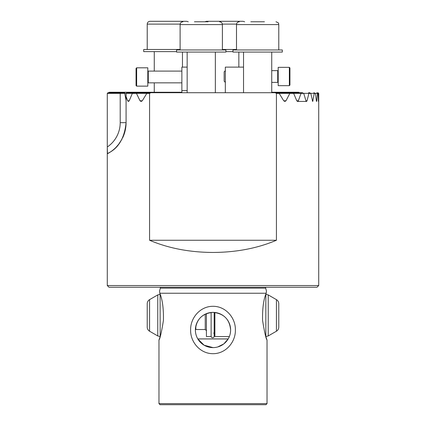 <?xml version="1.0" encoding="UTF-8"?>
<svg xmlns="http://www.w3.org/2000/svg" width="426" height="426" viewBox="0 0 426 426"><rect width="100%" height="100%" fill="white"/><g stroke="black" fill="none" stroke-linecap="round" stroke-linejoin="round"><path stroke-width="0.64" d="M194.453 21.769L208.053 21.769M225.918 49.959L176.588 49.959L176.588 52.073L225.918 52.073L225.918 49.959M204.863 21.769L206.424 21.3L243.07 21.3L244.63 21.769M217.947 21.3L211.147 21.3M236.494 49.491L222.399 49.491M232.969 51.605L225.918 51.605M180.15 24.117L147.22 24.117C147.385 22.408 148.328 21.465 150.037 21.3L186.689 21.3L188.244 21.769M175.161 21.3L181.961 21.3M250.839 21.769L264.434 21.769M147.806 83.32A0.469 0.469 0 0 1 148.28 82.852L181.87 82.852M147.806 70.636A0.469 0.469 0 0 0 148.28 71.105L148.28 82.852M136.059 85.551L136.059 68.405L136.65 67.814L136.65 86.137L136.059 85.551M181.87 71.105L148.28 71.105M136.65 86.137L147.806 86.137L147.806 67.814L136.65 67.814M278.194 82.852A0.469 0.469 0 0 0 277.72 82.383L277.72 70.636A0.469 0.469 0 0 0 278.194 70.162M289.941 85.083L289.35 85.669L289.35 67.345L289.941 67.931L289.941 85.083M225.333 82.383L224.161 81.206L224.161 71.808L225.333 70.636M271.729 70.636L277.72 70.636M271.729 82.383L277.72 82.383M289.35 85.669L278.194 85.669L278.194 67.345L289.35 67.345M180.113 49.491L143.695 49.491L143.695 51.605L176.588 51.605M282.305 49.959L232.969 49.959L232.969 52.073L282.305 52.073L282.305 49.959M243.539 67.111L225.333 67.111L225.333 92.719M187.158 67.111L181.87 67.111L181.87 90.605L187.158 90.605M181.87 92.719L181.87 90.605M265.781 287.236A1.177 1.177 0 0 0 265.664 288.13L160.336 288.13A1.177 1.177 0 0 0 160.219 287.236M266.181 293.237L265.84 294.286L265.84 336.572L267.033 340.081C265.957 338.723 264.471 332.158 262.565 320.379C262.341 308.605 263.545 299.558 266.181 293.237L266.463 291.107L266.181 293.237L159.819 293.237L159.537 291.107L159.819 293.237C162.466 299.6 163.669 308.658 163.43 320.416C161.529 332.173 160.038 338.729 158.967 340.081L160.16 336.572L160.107 294.286L157.758 294.914L157.758 335.944L160.107 336.572M213 306.305C225.636 306.182 235.647 317.716 235.386 329.996C235.626 342.328 225.615 353.798 213 353.681C200.358 353.788 190.353 342.28 190.614 329.996C190.358 317.674 200.406 306.172 213 306.305M158.967 403.624L160.043 404.7L265.957 404.7L267.033 403.624L158.967 403.624L158.967 340.081M178.654 92.25L181.87 92.25L178.654 92.25M119.035 143.807L116.09 147.247L118.582 144.393L122.108 138.919L119.631 142.982M213.053 347.611L204.107 345.204L197.808 338.92C196.232 336.258 195.422 333.281 195.38 329.996A17.62 17.62 0 0 0 213 347.611A17.62 17.62 0 0 0 230.62 329.996C230.572 333.292 229.763 336.268 228.192 338.92L223.799 343.915L217.713 346.972M197.824 338.942L228.176 338.942M197.808 338.92L228.192 338.92M318.717 148.285L318.717 93.422L318.009 92.719L318.717 93.422M318.696 93.422L318.547 100.813C318.504 101.644 318.462 101.644 318.408 100.813L318.041 93.422L316.912 92.719L317.461 93.422L318.041 93.422M318.547 100.813C318.504 101.644 318.462 101.644 318.408 100.813L318.547 100.813M317.461 93.422L316.79 100.813C316.651 101.644 316.513 101.644 316.364 100.813L315.464 93.422L313.85 92.719L314.266 93.422L315.464 93.422M316.79 100.813C316.651 101.644 316.513 101.644 316.364 100.813L316.79 100.813M314.266 93.422L312.673 101.447L310.804 93.422L309.59 92.719L308.642 92.719L308.919 93.422L310.804 93.422M308.919 93.422L307.039 100.813L306.502 101.447L305.943 100.813L303.754 93.422L302.268 92.719L300.894 92.719L300.969 93.347L303.754 93.422M301.028 93.422L298.344 100.813L297.572 101.447L296.784 100.813L293.674 93.422L291.81 92.719L289.856 92.719L289.749 93.347L293.674 93.422M289.813 93.422L285.979 100.813L284.872 101.447L283.732 100.813L279.211 93.422L275.249 92.719L276.431 93.422L279.211 93.422M276.431 93.422L276.431 240.253C257.565 248.267 236.425 252.336 213 252.458C189.575 252.336 168.435 248.267 149.569 240.253L149.569 93.422L146.789 93.422L142.268 100.813L141.128 101.447L140.021 100.813L136.144 92.719L134.19 92.719L132.326 93.422L136.187 93.422M107.283 285.532L108.987 287.236L317.013 287.236L318.717 285.532L107.283 285.532L107.283 148.285M160.107 294.286L159.819 293.237M160.336 288.13L159.537 291.107M265.664 288.13L266.463 291.107M230.62 329.996A17.62 17.62 0 0 0 213 312.375A17.62 17.62 0 0 0 195.38 329.996C196.359 319.287 202.222 313.414 212.957 312.375C223.772 313.408 229.657 319.276 230.62 329.996M108.508 92.879L109.269 92.25L181.87 92.25L109.567 92.25M107.283 93.422L107.991 92.719L124.706 92.719L124.818 93.347L107.283 93.422L107.283 146.997A29.367 29.367 0 0 0 120.207 122.667L120.207 92.719M134.19 92.719L150.751 92.719L146.789 93.422M291.81 92.719L150.751 92.719L149.569 93.422M132.326 93.422L129.216 100.813L128.428 101.447L127.656 100.813L126.075 96.553L126.075 122.667C123.487 149.611 106.899 152.929 107.448 153.749L107.283 146.997M276.431 240.253L149.569 240.253M126.075 96.553L126.149 93.347L132.454 93.347M126.075 100.557L124.754 93.422M126.075 122.667A35.241 35.241 0 0 1 122.635 137.859A35.241 35.241 0 0 0 126.075 122.667L120.207 122.667M116.783 146.512A35.241 35.241 0 0 1 107.448 153.749A35.241 35.241 0 0 0 116.783 146.512M299.382 92.879L298.748 92.25L271.729 92.25L298.748 92.25M136.144 92.719L126.783 92.719L126.149 93.347L124.818 93.347M124.285 92.25L116.921 92.25M112.64 92.25L112.033 92.25M289.856 92.719L300.894 92.719M214.177 312.412L214.177 336.22A1.528 1.528 0 0 1 212.649 337.743A1.528 1.528 0 0 1 211.12 336.22M149.569 299.643L149.569 331.215C148.062 330.278 147.279 328.92 147.22 327.147L147.22 303.711C147.279 301.938 148.062 300.58 149.569 299.643L157.758 294.914M206.424 313.648L206.424 336.572L211.12 336.572L211.12 312.476M229.348 336.572L214.88 336.572L214.88 312.476M276.431 299.643L276.431 331.215C277.938 330.278 278.721 328.92 278.78 327.147L278.78 303.711C278.721 301.938 277.938 300.58 276.431 299.643L268.242 294.914L265.893 294.286M222.399 49.959L222.399 24.591L180.113 24.591C180.278 22.876 181.215 21.939 182.93 21.769M236.531 24.117L222.356 24.117M278.78 49.959L278.78 24.591L236.494 24.591C236.659 22.876 237.601 21.939 239.311 21.769M136.251 93.347L146.954 93.347M279.046 93.347L289.749 93.347M127.656 100.813L129.216 100.813M296.784 100.813L298.344 100.813M140.021 100.813L142.268 100.813M283.732 100.813L285.979 100.813M312.295 100.813L313.035 100.813M305.943 100.813L307.039 100.813M315.378 93.347L317.391 93.347M310.708 93.347L314.202 93.347M303.642 93.347L308.855 93.347M293.546 93.347L300.969 93.347M317.961 93.347L318.621 93.347M205.247 314.17L205.247 329.522L195.848 329.522L195.848 325.954M276.431 331.215L268.242 335.944L268.242 294.914M222.399 24.591C222.228 22.876 221.291 21.939 219.576 21.769M215.348 92.719L215.348 52.073M180.113 49.959L180.113 24.591M187.158 92.719L187.158 52.073M238.842 67.111L238.842 52.073M182.461 67.111L182.461 52.073M147.22 49.491L147.22 24.117M154.271 92.25L154.271 82.852M154.271 71.105L154.271 51.605M278.78 24.591C278.114 23.728 280.1 23.371 275.963 21.769M271.729 92.719L271.729 52.073M236.494 49.959L236.494 24.591M243.539 92.719L243.539 52.073M267.033 403.624L267.033 340.081M318.717 285.532L318.717 146.997M297.572 101.447L306.502 101.447M195.848 329.522L195.385 329.618M205.247 329.522L206.424 330.698M213.703 333.047L214.88 334.224M268.242 335.944L265.893 336.572M149.569 331.215L157.758 335.944"/></g></svg>
